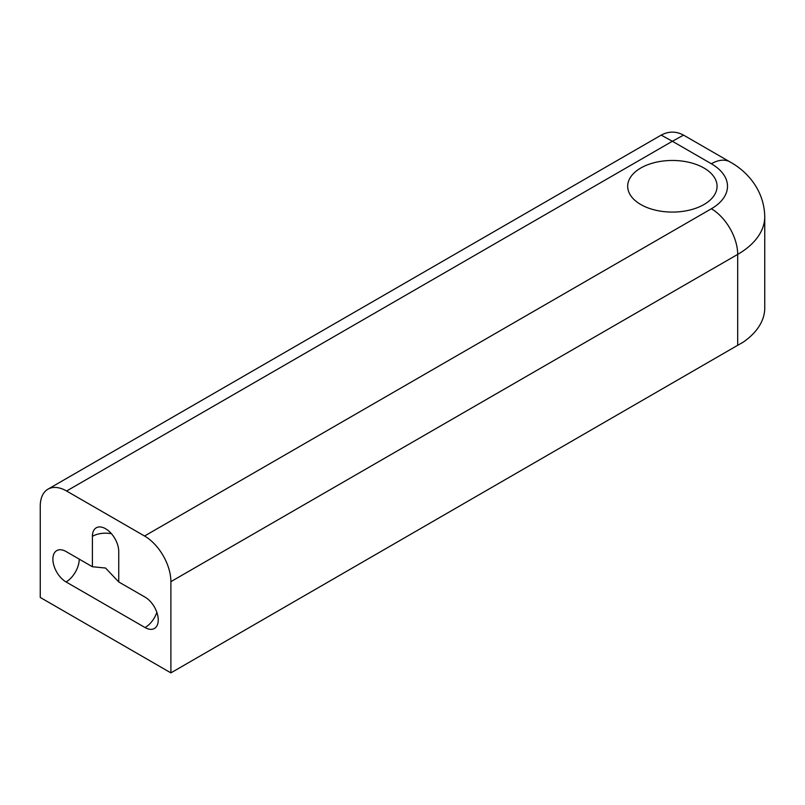 <?xml version="1.0" encoding="UTF-8"?>
<svg xmlns="http://www.w3.org/2000/svg" width="805" height="805" viewBox="0 0 805 805"><rect width="100%" height="100%" fill="white"/><g stroke="black" fill="none" stroke-linecap="round" stroke-linejoin="round"><path stroke-width="1.21" d="M170.891 672.879L40.25 597.451L40.25 506.214A37.251 21.504 60 0 1 47.968 489.168A37.251 21.504 60 0 1 66.584 491.01L144.548 536.019A37.251 21.504 60 0 1 170.891 581.643L170.891 672.879L737.692 345.295L737.692 254.4A37.251 21.504 -120 0 0 711.358 208.777L144.548 536.019M703.983 204.52A44.698 25.81 180 0 1 655.27 210.115A44.698 25.81 180 0 1 627.679 186.277A44.698 25.81 180 0 1 672.376 160.467A44.698 25.81 180 0 1 717.074 186.277A44.698 25.81 180 0 1 703.983 204.52M737.692 345.295L743.146 342.206A92.374 53.331 -0 0 0 764.75 307.923L764.75 216.686C764.207 189.638 746.547 170.942 729.984 161.926A37.251 21.504 120 0 0 711.358 163.767A55.132 31.828 180 0 1 711.358 208.777M66.06 581.945L145.081 627.568A18.626 10.757 -120 0 0 154.389 628.484A18.626 10.757 -120 0 0 156.482 626.542A18.626 10.757 -120 0 0 145.081 597.149L118.738 581.945L118.738 551.526A18.626 10.757 -120 0 0 110.607 532.789A18.626 10.757 -120 0 0 96.258 527.798A18.626 10.757 -120 0 0 94.165 529.74A18.626 10.757 -120 0 0 92.404 536.321L92.404 566.74L66.06 551.536A18.626 10.757 -120 0 0 56.753 550.61A18.626 10.757 -120 0 0 54.66 552.552A18.626 10.757 -120 0 0 66.06 581.945A18.626 10.757 120 0 0 79.232 559.133L79.232 559.133M47.968 489.168L661.197 135.119L672.376 141.257L683.546 135.119L729.984 161.926M111.462 533.725A18.626 10.757 0 0 0 92.404 536.321M118.738 581.945L105.566 568.038L92.404 566.74M145.081 627.568A18.626 10.757 120 0 0 156.854 612.353M66.584 491.01L672.376 141.257L711.358 163.767M170.891 581.643L737.692 254.4A92.374 53.331 -0 0 0 764.75 216.686M683.546 135.119C676.099 131.135 668.653 131.135 661.197 135.119"/></g></svg>
